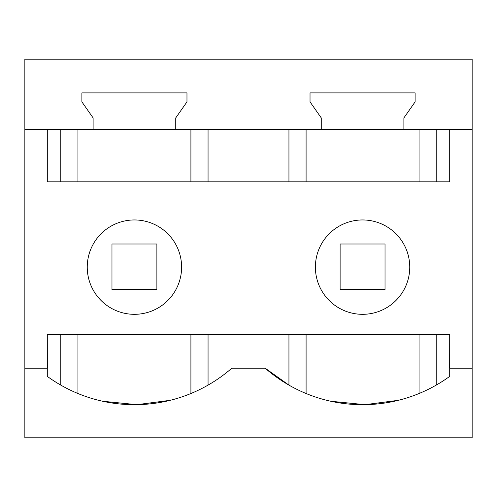 <?xml version="1.0" encoding="UTF-8"?>
<svg xmlns="http://www.w3.org/2000/svg" width="497" height="497" viewBox="0 0 497 497"><rect width="100%" height="100%" fill="white"/><g stroke="black" fill="none" stroke-linecap="round" stroke-linejoin="round"><path stroke-width="0.75" d="M134.432 219.954A47.184 47.184 0 0 0 87.248 267.137A47.184 47.184 0 0 0 134.432 314.321A47.184 47.184 0 0 0 181.61 267.137A47.184 47.184 0 0 0 134.432 219.954M472.15 59.205L472.15 437.795L24.85 437.795L24.85 59.205L472.15 59.205M362.568 219.954A47.184 47.184 0 0 0 315.39 267.137A47.184 47.184 0 0 0 362.568 314.321A47.184 47.184 0 0 0 409.752 267.137A47.184 47.184 0 0 0 362.568 219.954M24.85 129.58L403.887 129.58L403.887 117.907L415.113 101.873L415.113 92.889L310.029 92.889L310.029 101.873L321.255 117.907L321.255 129.58M403.887 129.58L472.15 129.58M175.745 129.58L175.745 117.907L186.971 101.873L186.971 92.889L81.887 92.889L81.887 101.873L93.113 117.907L93.113 129.58M449.698 181.809L449.698 129.58L449.698 181.809L47.302 181.809L47.302 129.58M47.339 368.184L47.302 334.5L449.698 334.5L449.661 368.184M24.85 368.184L47.302 368.184L47.302 376.384A148.199 148.199 0 0 0 231.844 368.184L265.156 368.184A148.199 148.199 0 0 0 449.698 376.384L449.698 368.184L472.15 368.184M60.802 181.809L60.802 129.58M208.057 181.809L208.057 129.58M288.943 181.809L288.943 129.58M436.198 181.809L436.198 129.58M170.272 400.296L136.936 404.67L102.68 401.253M134.588 334.5L190.91 334.5L190.91 393.512M362.729 334.5L419.052 334.5L419.052 393.512L417.797 394.022M398.414 400.296L365.071 404.67L330.822 401.253M288.943 334.5L288.943 385.113L265.156 368.184M60.802 334.5L60.802 385.113M208.057 385.113L208.057 334.5M436.198 334.5L436.198 385.113M156.884 289.589L156.884 244.008L111.974 244.008L111.974 289.589L156.884 289.589M385.026 289.589L385.026 244.008L340.116 244.008L340.116 289.589L385.026 289.589M77.948 181.809L77.948 129.58M190.91 181.809L190.91 129.58M306.09 181.809L306.09 129.58M419.052 181.809L419.052 129.58M77.948 393.512L77.948 334.5M306.09 393.512L306.09 334.5"/></g></svg>
